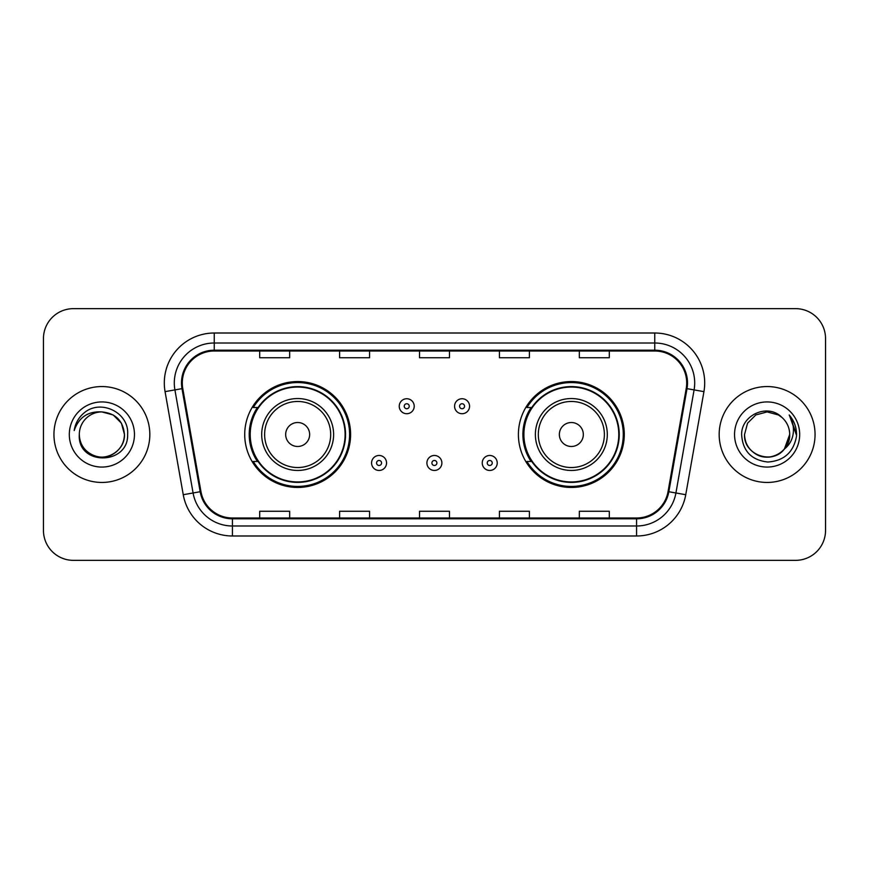 <?xml version="1.0" encoding="UTF-8"?>
<svg xmlns="http://www.w3.org/2000/svg" width="869" height="869" viewBox="0 0 869 869"><rect width="100%" height="100%" fill="white"/><g stroke="black" fill="none" stroke-linecap="round" stroke-linejoin="round"><path stroke-width="1.3" d="M518.402 434.5A52.944 52.944 0 0 0 571.346 487.444A52.944 52.944 0 0 0 624.279 434.5A52.944 52.944 0 0 0 571.346 381.556A52.944 52.944 0 0 0 518.402 434.5M244.721 434.5A52.944 52.944 0 0 0 297.654 487.444A52.944 52.944 0 0 0 350.598 434.5A52.944 52.944 0 0 0 297.654 381.556A52.944 52.944 0 0 0 244.721 434.5M257.42 461.472A48.447 48.447 0 0 1 257.42 407.528M531.1 461.472A48.447 48.447 0 0 1 531.1 407.528M43.45 338.606L43.45 530.394A29.97 29.97 0 0 0 73.42 560.353L795.58 560.353A29.97 29.97 0 0 0 825.55 530.394L825.55 338.606A29.97 29.97 0 0 0 795.58 308.647L73.42 308.647A29.97 29.97 0 0 0 43.45 338.606L43.45 530.394M53.943 434.5A47.947 47.947 0 0 0 101.879 482.447A47.947 47.947 0 0 0 149.826 434.5A47.947 47.947 0 0 0 101.879 386.553A47.947 47.947 0 0 0 53.943 434.5A47.947 47.947 0 0 0 101.879 482.447A47.947 47.947 0 0 0 149.826 434.5A47.947 47.947 0 0 0 101.879 386.553A47.947 47.947 0 0 0 53.943 434.5M719.174 434.5A47.947 47.947 0 0 0 767.121 482.447A47.947 47.947 0 0 0 815.057 434.5A47.947 47.947 0 0 0 767.121 386.553A47.947 47.947 0 0 0 719.174 434.5A47.947 47.947 0 0 0 767.121 482.447A47.947 47.947 0 0 0 815.057 434.5A47.947 47.947 0 0 0 767.121 386.553A47.947 47.947 0 0 0 719.174 434.5M182.294 382.957A31.968 31.968 0 0 1 214.252 351L654.748 351A31.968 31.968 0 0 1 686.228 388.508L668.044 491.593A31.968 31.968 0 0 1 636.575 518L232.425 518A31.968 31.968 0 0 1 200.956 491.593L182.772 388.508A31.968 31.968 0 0 1 182.294 382.957M181.491 382.957A32.761 32.761 0 0 0 181.99 388.649L200.163 491.735A32.761 32.761 0 0 0 232.425 518.804L636.575 518.804A32.761 32.761 0 0 0 668.837 491.735L687.01 388.649A32.761 32.761 0 0 0 654.748 350.196L214.252 350.196A32.761 32.761 0 0 0 181.491 382.957M165.067 391.637A49.946 49.946 0 0 1 214.252 333.012L654.748 333.012A49.946 49.946 0 0 1 703.933 391.637L685.75 494.711A49.946 49.946 0 0 1 636.575 535.988L232.425 535.988A49.946 49.946 0 0 1 183.25 494.711L165.067 391.637L174.908 389.899A39.952 39.952 0 0 1 214.252 343.005L654.748 343.005A39.952 39.952 0 0 1 694.092 389.899L675.919 492.984A39.952 39.952 0 0 1 636.575 525.995L232.425 525.995A39.952 39.952 0 0 1 193.081 492.984L174.908 389.899A39.952 39.952 0 0 1 174.3 382.957M795.58 308.647L73.42 308.647M73.42 560.353L795.58 560.353M825.55 530.394L825.55 338.606M419.521 351L419.521 357.756L449.479 357.756L449.479 351M339.605 351L339.605 357.756L369.575 357.756L369.575 351M259.701 351L259.701 357.756L289.67 357.756L289.67 351M499.425 351L499.425 357.756L529.395 357.756L529.395 351M579.33 351L579.33 357.756L609.299 357.756L609.299 351M449.479 518L449.479 511.244L419.521 511.244L419.521 518M369.575 518L369.575 511.244L339.605 511.244L339.605 518M289.67 518L289.67 511.244L259.701 511.244L259.701 518M529.395 518L529.395 511.244L499.425 511.244L499.425 518M609.299 518L609.299 511.244L579.33 511.244L579.33 518M79.307 434.5A22.583 22.583 0 0 1 101.879 411.917L113.176 414.947L121.443 423.214L124.463 434.5L121.443 423.214L113.176 414.947L101.879 411.917L113.176 414.947L121.443 423.214L124.463 434.5L121.443 423.214L113.176 414.947L101.879 411.917L113.176 414.947L121.443 423.214L124.463 434.5C124.158 443.016 120.389 449.534 113.176 454.052C99.099 463.068 78.536 451.196 79.307 434.5C77.2 466.056 128.645 465.328 127.634 434.5C129.372 412.905 101.325 398.914 84.717 412.395C78.84 417.098 75.331 423.149 74.18 430.546C78.829 417.294 88.062 411.091 101.879 411.917L113.176 414.947L121.443 423.214L124.463 434.5C125.234 451.196 104.671 463.068 90.593 454.052C83.37 449.534 79.611 443.016 79.307 434.5C79.611 443.016 83.37 449.534 90.593 454.052C104.671 463.068 125.234 451.196 124.463 434.5C124.158 443.016 120.389 449.534 113.176 454.052C99.099 463.068 78.536 451.196 79.307 434.5C78.536 451.196 99.099 463.068 113.176 454.052C120.389 449.534 124.158 443.016 124.463 434.5C124.158 443.016 120.389 449.534 113.176 454.052C99.099 463.068 78.536 451.196 79.307 434.5C78.536 451.196 99.099 463.068 113.176 454.052C120.389 449.534 124.158 443.016 124.463 434.5C124.158 443.016 120.389 449.534 113.176 454.052C99.099 463.068 78.536 451.196 79.307 434.5C78.536 451.196 99.099 463.068 113.176 454.052C120.389 449.534 124.158 443.016 124.463 434.5C124.31 441.919 121.247 447.969 115.284 452.673M101.879 411.917C115.599 413.253 123.126 420.781 124.463 434.5M69.314 434.5A32.566 32.566 0 0 0 101.879 467.066A32.566 32.566 0 0 0 134.456 434.5A32.566 32.566 0 0 0 101.879 401.934A32.566 32.566 0 0 0 69.314 434.5M309.646 434.5A11.981 11.981 0 0 0 297.654 422.519A11.981 11.981 0 0 0 285.673 434.5A11.981 11.981 0 0 0 297.654 446.481A11.981 11.981 0 0 0 309.646 434.5M333.62 434.5A35.955 35.955 0 0 0 297.654 398.545A35.955 35.955 0 0 0 261.699 434.5A35.955 35.955 0 0 0 297.654 470.455A35.955 35.955 0 0 0 333.62 434.5A35.955 35.955 0 0 1 297.654 470.455A35.955 35.955 0 0 1 261.699 434.5M345.102 434.5A47.447 47.447 0 0 0 297.654 387.053A47.447 47.447 0 0 0 250.207 434.5A47.447 47.447 0 0 0 297.654 481.947A47.447 47.447 0 0 0 345.102 434.5M349.599 434.5A51.944 51.944 0 0 1 253.27 461.472L258.082 461.472A47.893 47.893 0 0 0 345.547 434.619A47.893 47.893 0 0 0 258.082 407.528L253.27 407.528A51.944 51.944 0 0 1 349.599 434.5M583.327 434.5A11.981 11.981 0 0 0 571.346 422.519A11.981 11.981 0 0 0 559.354 434.5A11.981 11.981 0 0 0 571.346 446.481A11.981 11.981 0 0 0 583.327 434.5M607.301 434.5A35.955 35.955 0 0 0 571.346 398.545A35.955 35.955 0 0 0 535.38 434.5A35.955 35.955 0 0 0 571.346 470.455A35.955 35.955 0 0 0 607.301 434.5A35.955 35.955 0 0 1 571.346 470.455A35.955 35.955 0 0 1 535.38 434.5M618.793 434.5A47.447 47.447 0 0 0 571.346 387.053A47.447 47.447 0 0 0 523.898 434.5A47.447 47.447 0 0 0 571.346 481.947A47.447 47.447 0 0 0 618.793 434.5M623.279 434.5A51.944 51.944 0 0 1 526.951 461.472L531.763 461.472A47.893 47.893 0 0 0 619.239 434.619A47.893 47.893 0 0 0 531.763 407.528L526.951 407.528A51.944 51.944 0 0 1 623.279 434.5M760.179 455.986C774.333 461.081 790.127 449.154 789.693 434.5C789.389 443.016 785.63 449.534 778.407 454.052C764.329 463.068 743.766 451.196 744.537 434.5L747.557 423.214L755.824 414.947L747.557 423.214L744.537 434.5L747.557 423.214L755.824 414.947L767.121 411.917L778.407 414.947L781.904 417.435C768.055 402.912 741.376 414.882 741.626 434.5C742.647 450.989 751.381 460.168 767.848 462.026C784.055 460.852 793.614 452.238 796.515 436.195L796.569 434.5C796.482 427.092 794.016 420.596 789.171 414.991C792.854 421.031 794.157 427.537 793.06 434.5C792.007 440.42 789.128 445.254 784.425 449.001A22.583 22.583 0 0 0 789.693 434.5L784.425 449.001C772.432 465.208 743.364 454.845 744.537 434.5C744.842 443.016 748.611 449.534 755.824 454.052C769.901 463.068 790.464 451.196 789.693 434.5L784.359 449.077L789.693 434.5C789.389 443.016 785.63 449.534 778.407 454.052C764.329 463.068 743.766 451.196 744.537 434.5C744.842 443.016 748.611 449.534 755.824 454.052C769.901 463.068 790.464 451.196 789.693 434.5A22.583 22.583 0 0 0 781.904 417.435M734.544 434.5A32.566 32.566 0 0 0 767.121 467.066A32.566 32.566 0 0 0 799.686 434.5A32.566 32.566 0 0 0 767.121 401.934A32.566 32.566 0 0 0 734.544 434.5M796.569 434.5L789.606 415.491M789.389 415.241L796.547 435.358M414.22 406.236A7.495 7.495 0 0 1 406.735 413.72A7.495 7.495 0 0 1 399.24 406.236A7.495 7.495 0 0 1 406.735 398.741A7.495 7.495 0 0 1 414.22 406.236A7.495 7.495 0 0 0 406.735 398.741A7.495 7.495 0 0 0 399.24 406.236M469.564 406.236A7.495 7.495 0 0 1 462.069 413.72A7.495 7.495 0 0 1 454.574 406.236A7.495 7.495 0 0 1 462.069 398.741A7.495 7.495 0 0 1 469.564 406.236A7.495 7.495 0 0 0 462.069 398.741A7.495 7.495 0 0 0 454.574 406.236M371.574 462.971A7.495 7.495 0 0 1 379.069 455.475A7.495 7.495 0 0 1 386.553 462.971A7.495 7.495 0 0 1 379.069 470.455A7.495 7.495 0 0 1 371.574 462.971A7.495 7.495 0 0 0 379.069 470.455A7.495 7.495 0 0 0 386.553 462.971M426.907 462.971A7.495 7.495 0 0 1 434.402 455.475A7.495 7.495 0 0 1 441.887 462.971A7.495 7.495 0 0 1 434.402 470.455A7.495 7.495 0 0 1 426.907 462.971A7.495 7.495 0 0 0 434.402 470.455A7.495 7.495 0 0 0 441.887 462.971M482.241 462.971A7.495 7.495 0 0 1 489.736 455.475A7.495 7.495 0 0 1 497.231 462.971A7.495 7.495 0 0 1 489.736 470.455A7.495 7.495 0 0 1 482.241 462.971A7.495 7.495 0 0 0 489.736 470.455A7.495 7.495 0 0 0 497.231 462.971M654.748 333.012L654.748 350.196M174.908 389.899L181.99 388.649M232.425 535.988L232.425 518.804M636.575 518.804L636.575 535.988M668.837 491.735L685.75 494.711M183.25 494.711L200.163 491.735M687.01 388.649L703.933 391.637M214.252 333.012L214.252 350.196M330.687 434.5A33.033 33.033 0 0 0 297.654 401.467A33.033 33.033 0 0 0 264.621 434.5A33.033 33.033 0 0 0 297.654 467.533A33.033 33.033 0 0 0 330.687 434.5M604.379 434.5A33.033 33.033 0 0 0 571.346 401.467A33.033 33.033 0 0 0 538.313 434.5A33.033 33.033 0 0 0 571.346 467.533A33.033 33.033 0 0 0 604.379 434.5M404.237 406.236A2.498 2.498 0 0 0 406.735 408.734A2.498 2.498 0 0 0 409.234 406.236A2.498 2.498 0 0 0 406.735 403.737A2.498 2.498 0 0 0 404.237 406.236M459.571 406.236A2.498 2.498 0 0 0 462.069 408.734A2.498 2.498 0 0 0 464.567 406.236A2.498 2.498 0 0 0 462.069 403.737A2.498 2.498 0 0 0 459.571 406.236M381.556 462.971A2.498 2.498 0 0 0 379.069 460.472A2.498 2.498 0 0 0 376.57 462.971A2.498 2.498 0 0 0 379.069 465.469A2.498 2.498 0 0 0 381.556 462.971M436.901 462.971A2.498 2.498 0 0 0 434.402 460.472A2.498 2.498 0 0 0 431.904 462.971A2.498 2.498 0 0 0 434.402 465.469A2.498 2.498 0 0 0 436.901 462.971M492.234 462.971A2.498 2.498 0 0 0 489.736 460.472A2.498 2.498 0 0 0 487.237 462.971A2.498 2.498 0 0 0 489.736 465.469A2.498 2.498 0 0 0 492.234 462.971"/></g></svg>
